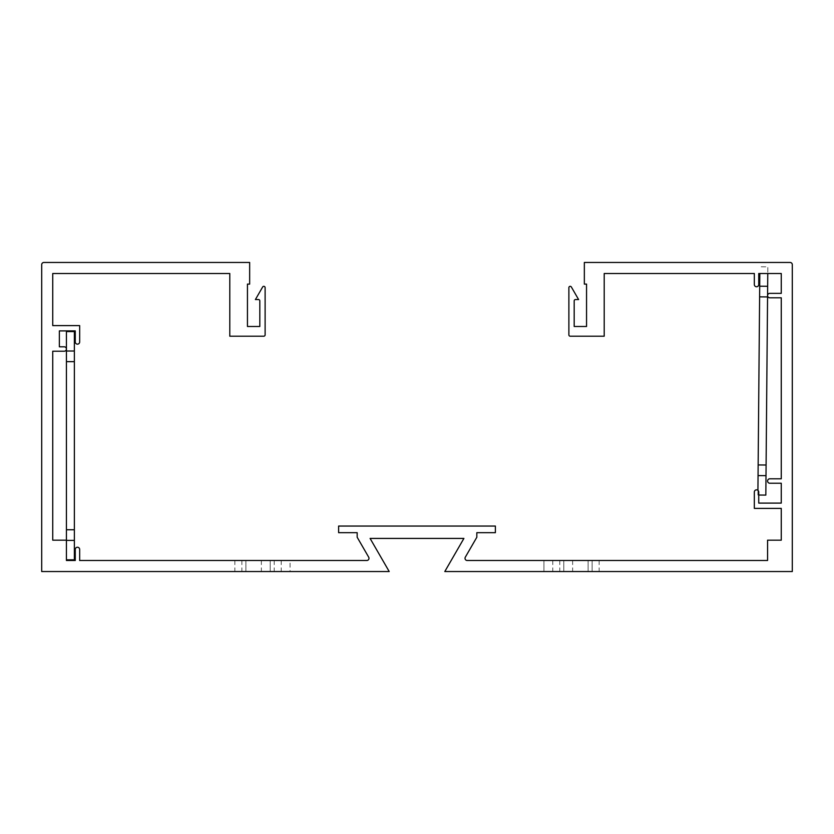 <?xml version="1.0" encoding="UTF-8"?>
<svg xmlns="http://www.w3.org/2000/svg" width="834" height="834" viewBox="0 0 834 834"><rect width="100%" height="100%" fill="white"/><g stroke="black" fill="none" stroke-linecap="round" stroke-linejoin="round"><path stroke-width="0.63" stroke-dasharray="4.17 3.13" d="M592.109 560.5L552.775 560.5L599.135 560.5L552.775 560.5L599.135 560.5L552.775 560.5L599.135 560.5L552.775 560.5L599.135 560.5L552.775 560.5L599.135 560.5L552.775 560.5L599.135 560.5L552.775 560.5L599.135 560.5L552.775 560.5L599.135 560.5L552.775 560.5L599.135 560.5L552.775 560.5L599.135 560.5L552.775 560.5L599.135 560.5L552.775 560.5L599.135 560.5L552.775 560.5L599.135 560.5L552.775 560.5L599.135 560.5L552.775 560.5L599.135 560.5L552.775 560.5L599.135 560.5L552.775 560.5L599.135 560.5L552.775 560.5L599.135 560.5L552.775 560.5L599.135 560.5L552.775 560.5L599.135 560.5L552.775 560.5L599.135 560.5L552.775 560.5L599.135 560.5L552.775 560.5L599.135 560.5L552.775 560.5L599.135 560.5L552.775 560.5L599.135 560.5L592.109 560.5L592.109 571.54L552.775 571.54L599.135 571.54L552.775 571.54L599.135 571.54L552.775 571.54L599.135 571.54L552.775 571.54L599.135 571.54L552.775 571.54L599.135 571.54L552.775 571.54L599.135 571.54L552.775 571.54L599.135 571.54L552.775 571.54L599.135 571.54L552.775 571.54L599.135 571.54L552.775 571.54L599.135 571.54L552.775 571.54L599.135 571.54L552.775 571.54L599.135 571.54L552.775 571.54L599.135 571.54L552.775 571.54L599.135 571.54L552.775 571.54L599.135 571.54L552.775 571.54L599.135 571.54L552.775 571.54L599.135 571.54L552.775 571.54L599.135 571.54L552.775 571.54L599.135 571.54L552.775 571.54L599.135 571.54L552.775 571.54L599.135 571.54L552.775 571.54L599.135 571.54L552.775 571.54L599.135 571.54L552.775 571.54L599.135 571.54L552.775 571.54L599.135 571.54L592.109 571.54L592.109 560.5L592.109 571.54M543.935 560.5L572.635 560.5L543.935 560.5L572.635 560.5L543.935 560.5L572.635 560.5L543.935 560.5L572.635 560.5L543.935 560.5L572.635 560.5L543.935 560.5L572.635 560.5L543.935 560.5L572.635 560.5L543.935 560.5L572.635 560.5L543.935 560.5L572.635 560.5L543.935 560.5L572.635 560.5L543.935 560.5L572.635 560.5L543.935 560.5L572.635 560.5L543.935 560.5L572.635 560.5L543.935 560.5L572.635 560.5L543.935 560.5L572.635 560.5L543.935 560.5L572.635 560.5L543.935 560.5L572.635 560.5L543.935 560.5L572.635 560.5L543.935 560.5L572.635 560.5L543.935 560.5L572.635 560.5L543.935 560.5L572.635 560.5L543.935 560.5L572.635 560.5L543.935 560.5L572.635 560.5L543.935 560.5L572.635 560.5L543.935 560.5L572.635 560.5L543.935 560.5L543.935 571.54L572.635 571.54L543.935 571.54L572.635 571.54L543.935 571.54L572.635 571.54L543.935 571.54L572.635 571.54L543.935 571.54L572.635 571.54L543.935 571.54L572.635 571.54L543.935 571.54L572.635 571.54L543.935 571.54L572.635 571.54L543.935 571.54L572.635 571.54L543.935 571.54L572.635 571.54L543.935 571.54L572.635 571.54L543.935 571.54L572.635 571.54L543.935 571.54L572.635 571.54L543.935 571.54L572.635 571.54L543.935 571.54L572.635 571.54L543.935 571.54L572.635 571.54L543.935 571.54L572.635 571.54L543.935 571.54L572.635 571.54L543.935 571.54L572.635 571.54L543.935 571.54L572.635 571.54L543.935 571.54L572.635 571.54L543.935 571.54L572.635 571.54L543.935 571.54L572.635 571.54L543.935 571.54L572.635 571.54L543.935 571.54L572.635 571.54L543.935 571.54L543.935 560.5L543.935 571.54M467.217 560.5L767.572 560.5L767.572 540.182L781.26 540.182L781.26 508.396L754.332 508.396L754.332 492.06A2.21 2.21 0 0 1 756.532 489.85A2.21 2.21 0 0 1 758.742 492.06L758.742 503.1L781.26 503.1L781.26 483.23L769.782 483.23A2.21 2.21 0 0 1 767.572 481.02A2.21 2.21 0 0 1 769.782 478.81L781.26 478.81L781.26 297.79L769.782 297.79A2.21 2.21 0 0 1 767.572 295.58A2.21 2.21 0 0 1 769.782 293.37L781.26 293.37L781.26 273.5L758.742 273.5L758.742 284.54A2.21 2.21 0 0 1 756.532 286.75A2.21 2.21 0 0 1 754.332 284.54L754.332 273.5L604.212 273.5L604.212 336.196L570.206 336.196A1.324 1.324 0 0 1 568.882 334.872L568.882 287.667A1.324 1.324 0 0 1 571.363 287.011L578.598 299.552L575.512 299.552A1.324 1.324 0 0 0 574.188 300.876L574.188 326.49L586.552 326.49L586.552 284.102L584.342 284.102L584.342 262.46L790.09 262.46A2.21 2.21 0 0 1 792.3 264.67L792.3 571.54L444.793 571.54L463.912 538.42L370.087 538.42L389.207 571.54L41.7 571.54L41.7 264.67A2.21 2.21 0 0 1 43.91 262.46L249.658 262.46L249.658 284.102L247.448 284.102L247.448 326.49L259.812 326.49L259.812 300.876A1.324 1.324 0 0 0 258.488 299.552L255.402 299.552L262.637 287.011A1.324 1.324 0 0 1 265.118 287.667L265.118 334.872A1.324 1.324 0 0 1 263.794 336.196L229.788 336.196L229.788 273.5L52.74 273.5L52.74 325.604L79.668 325.604L79.668 341.94A2.21 2.21 0 0 1 77.468 344.15A2.21 2.21 0 0 1 75.258 341.94L75.258 330.9L59.36 330.9L59.36 346.798L64.218 346.798A2.21 2.21 0 0 1 66.428 349.008A2.21 2.21 0 0 1 64.218 351.208L52.74 351.208L52.74 540.182L66.428 540.182L66.428 560.5L75.258 560.5L75.258 549.46A2.21 2.21 0 0 1 77.468 547.25A2.21 2.21 0 0 1 79.668 549.46L79.668 560.5L366.783 560.5A2.21 2.21 0 0 0 368.691 557.185L357.171 537.242L357.171 532.676L338.625 532.676L338.625 526.056L495.375 526.056L495.375 532.676L476.829 532.676L476.829 537.242L465.309 557.185A2.21 2.21 0 0 0 467.217 560.5M275.71 571.54L290.065 571.54L275.71 571.54M270.195 571.54L234.865 571.54L281.225 571.54L234.865 571.54L281.225 571.54L234.865 571.54L281.225 571.54L234.865 571.54L281.225 571.54L234.865 571.54L281.225 571.54L234.865 571.54L281.225 571.54L234.865 571.54L281.225 571.54L234.865 571.54L281.225 571.54L234.865 571.54L281.225 571.54L234.865 571.54L281.225 571.54L234.865 571.54L281.225 571.54L234.865 571.54L281.225 571.54L234.865 571.54L281.225 571.54L234.865 571.54L281.225 571.54L234.865 571.54L281.225 571.54L234.865 571.54L281.225 571.54L234.865 571.54L281.225 571.54L234.865 571.54L281.225 571.54L234.865 571.54L281.225 571.54L234.865 571.54L281.225 571.54L234.865 571.54L281.225 571.54L234.865 571.54L281.225 571.54L234.865 571.54L281.225 571.54L234.865 571.54L281.225 571.54L234.865 571.54L281.225 571.54L270.195 571.54L270.195 560.5L281.225 560.5L234.865 560.5L281.225 560.5L234.865 560.5L281.225 560.5L234.865 560.5L281.225 560.5L234.865 560.5L281.225 560.5L234.865 560.5L281.225 560.5L234.865 560.5L281.225 560.5L234.865 560.5L281.225 560.5L234.865 560.5L281.225 560.5L234.865 560.5L281.225 560.5L234.865 560.5L281.225 560.5L234.865 560.5L281.225 560.5L234.865 560.5L281.225 560.5L234.865 560.5L281.225 560.5L234.865 560.5L281.225 560.5L234.865 560.5L281.225 560.5L234.865 560.5L281.225 560.5L234.865 560.5L281.225 560.5L234.865 560.5L281.225 560.5L234.865 560.5L281.225 560.5L234.865 560.5L281.225 560.5L234.865 560.5L281.225 560.5L234.865 560.5L281.225 560.5L234.865 560.5L281.225 560.5L234.865 560.5L281.225 560.5L234.865 560.5L270.195 560.5L270.195 571.54M290.065 560.5L261.365 560.5L290.065 560.5L261.365 560.5L290.065 560.5L261.365 560.5L290.065 560.5L261.365 560.5L290.065 560.5L261.365 560.5L290.065 560.5L261.365 560.5L290.065 560.5L261.365 560.5L290.065 560.5L261.365 560.5L290.065 560.5L261.365 560.5L290.065 560.5L261.365 560.5L290.065 560.5L261.365 560.5L290.065 560.5L261.365 560.5L290.065 560.5L261.365 560.5L290.065 560.5L261.365 560.5L290.065 560.5L261.365 560.5L290.065 560.5L261.365 560.5L290.065 560.5L261.365 560.5L290.065 560.5L261.365 560.5L290.065 560.5L261.365 560.5L290.065 560.5L261.365 560.5L290.065 560.5L261.365 560.5L290.065 560.5L261.365 560.5L290.065 560.5L261.365 560.5L290.065 560.5L261.365 560.5L290.065 560.5L261.365 560.5L290.065 560.5L290.065 571.54M245.905 560.5L245.905 571.54L245.905 560.5M588.095 560.5L588.095 571.54L588.095 560.5M563.805 560.5L563.805 571.54L563.805 560.5M74.372 351.01L66.428 351.01L66.428 331.567L74.372 331.567L74.372 559.833L66.428 559.833L66.428 540.39L74.372 540.39M66.428 351.01L66.428 361.654L74.372 361.654M66.428 361.654L66.428 529.746L74.372 529.746M66.428 529.746L66.428 559.833M758.054 475.588L765.998 475.651L765.831 495.094L757.887 495.031L759.816 273.5M758.742 495.031L757.887 495.031L757.929 490.35M765.998 475.651L766.092 465.007L758.148 464.934M766.092 465.007L767.561 296.925L759.618 296.852M767.561 296.925L767.655 286.281L759.711 286.208M767.655 286.281L767.822 266.838L759.878 266.765L767.822 266.838L767.77 273.5M274.209 560.5L274.209 571.54M241.891 560.5L241.891 571.54M559.791 560.5L559.791 571.54M261.365 560.5L261.365 571.54M234.865 560.5L234.865 571.54M281.225 560.5L281.225 571.54M552.775 560.5L552.775 571.54M599.135 560.5L599.135 571.54M572.635 560.5L572.635 571.54"/><path stroke-width="1.25" d="M66.428 540.182L66.428 560.5L75.258 560.5L75.258 549.46A2.21 2.21 0 0 1 77.468 547.25A2.21 2.21 0 0 1 79.668 549.46L79.668 560.5L366.783 560.5A2.21 2.21 0 0 0 368.691 557.185L357.171 537.242L357.171 532.676L338.625 532.676L338.625 526.056L495.375 526.056L495.375 532.676L476.829 532.676L476.829 537.242L465.309 557.185A2.21 2.21 0 0 0 467.217 560.5L767.572 560.5L767.572 540.182L781.26 540.182L781.26 508.396L754.332 508.396L754.332 492.06A2.21 2.21 0 0 1 756.532 489.85A2.21 2.21 0 0 1 758.742 492.06L758.742 503.1L781.26 503.1L781.26 483.23L769.782 483.23A2.21 2.21 0 0 1 767.572 481.02A2.21 2.21 0 0 1 769.782 478.81L781.26 478.81L781.26 297.79L769.782 297.79A2.21 2.21 0 0 1 767.572 295.58A2.21 2.21 0 0 1 769.782 293.37L781.26 293.37L781.26 273.5L758.742 273.5L758.742 284.54A2.21 2.21 0 0 1 756.532 286.75A2.21 2.21 0 0 1 754.332 284.54L754.332 273.5L604.212 273.5L604.212 336.196L570.206 336.196A1.324 1.324 0 0 1 568.882 334.872L568.882 287.667A1.324 1.324 0 0 1 571.363 287.011L578.598 299.552L575.512 299.552A1.324 1.324 0 0 0 574.188 300.876L574.188 326.49L586.552 326.49L586.552 284.102L584.342 284.102L584.342 262.46L790.09 262.46A2.21 2.21 0 0 1 792.3 264.67L792.3 571.54L444.793 571.54L463.912 538.42L370.087 538.42L389.207 571.54L41.7 571.54L41.7 264.67A2.21 2.21 0 0 1 43.91 262.46L249.658 262.46L249.658 284.102L247.448 284.102L247.448 326.49L259.812 326.49L259.812 300.876A1.324 1.324 0 0 0 258.488 299.552L255.402 299.552L262.637 287.011A1.324 1.324 0 0 1 265.118 287.667L265.118 334.872A1.324 1.324 0 0 1 263.794 336.196L229.788 336.196L229.788 273.5L52.74 273.5L52.74 325.604L79.668 325.604L79.668 341.94A2.21 2.21 0 0 1 77.468 344.15A2.21 2.21 0 0 1 75.258 341.94L75.258 330.9L59.36 330.9L59.36 346.798L64.218 346.798A2.21 2.21 0 0 1 66.428 349.008A2.21 2.21 0 0 1 64.218 351.208L52.74 351.208L52.74 540.182L66.428 540.182L66.428 529.746L74.372 529.746L74.372 331.567L66.428 331.567L66.428 351.01L74.372 351.01M66.428 559.833L74.372 559.833L74.372 529.746M66.428 540.39L74.372 540.39M66.428 529.746L66.428 361.654L74.372 361.654M66.428 361.654L66.428 351.01M767.77 273.5L765.831 495.094L758.742 495.031M759.816 273.5L757.929 490.35M767.655 286.281L759.711 286.208M767.561 296.925L759.618 296.852M766.092 465.007L758.148 464.934M765.998 475.651L758.054 475.588"/></g></svg>
